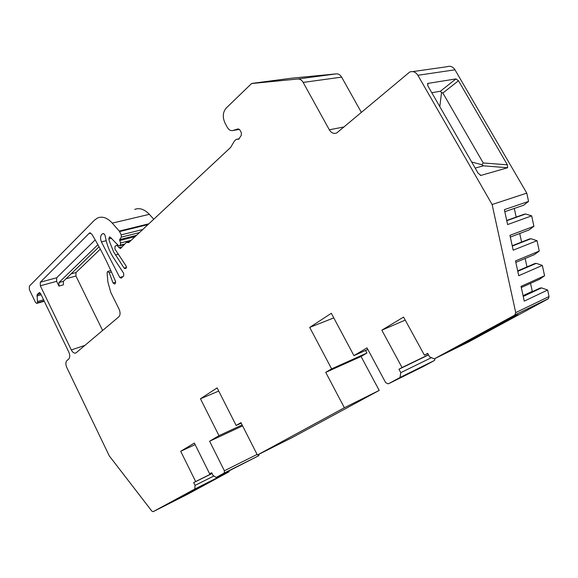 <?xml version="1.0" encoding="UTF-8"?>
<svg xmlns="http://www.w3.org/2000/svg" width="578" height="578" viewBox="0 0 578 578"><rect width="100%" height="100%" fill="white"/><g stroke="black" fill="none" stroke-linecap="round" stroke-linejoin="round"><path stroke-width="0.87" d="M229.112 470.918L229.032 471.8L194.786 489.046L153.156 511.675L151.833 511.089L109.293 455.912L66.81 367.543C65.531 364.458 65.574 362.131 66.932 360.571L68.666 359.104C70.039 357.536 70.082 355.188 68.796 352.074L40.511 293.443L39.253 292.591L37.144 294.636L40.612 293.66M523.141 295.958L540.083 288.054L541.543 287.887L547.648 290.033L549.042 296.521L548.428 298.653L514.76 315.104L515.735 312.633L492.116 204.525L417.88 75.292C415.705 71.975 412.974 70.892 409.686 72.04L336.699 132.983C333.781 134.053 331.317 132.991 329.308 129.79L303.161 82.416C301.759 80.039 299.953 78.904 297.764 79.013L251.575 83.543L226.085 108.173C222.79 112.248 222.422 117.182 224.979 122.969L227.299 127.326C228.83 129.942 230.709 130.996 232.927 130.491L238.085 128.894L239.798 129.848L241.293 132.644L241.337 135.252L238.757 139.154L236.185 139.349L234.495 140.909L230.593 147.477L128.757 242.579L126.38 242.442L120.412 248.605L116.698 245.339L115.029 246.242L114.928 249.039L126.286 266.285L126.206 268.141L124.964 268.575L124.111 268.12L113.628 251.885L109.415 241.38L108.794 238.902L109.574 236.944M514.76 315.104L434.266 358.866L429.591 356.857L427.677 353.368L424.404 355.174L403.581 317.076L381.827 330.175L402.05 367.521L398.936 369.248L400.778 372.651L400.027 377.477L388.272 383.864L385.678 382.665L367.001 347.884L353.931 355.636L331.324 313.29L309.707 327.408L333.788 317.9M365.556 350.463L366.929 353.028L331.62 368.872L309.707 327.408M331.62 368.872L325.725 372.362L344.365 407.736L257.376 455.023L240.954 422.641L236.156 425.487L217.126 387.889L200.465 398.769L218.737 391.068M242.117 424.931L218.99 435.668L200.465 398.769M218.99 435.668L209.612 441.224L224.38 470.774L257.073 454.424M194.786 489.046L195.053 485.397L193.695 482.637L195.653 481.553L180.704 451.281L194.36 443.066L209.648 473.823L211.685 472.696L213.087 475.513L216.201 477.406L224.293 472.992L224.38 470.774M44.094 300.871L37.476 302.771L37.144 294.636M37.476 302.771L36.804 303.385L35.554 302.532L29.37 289.665L29.377 286.132L94.575 220.095L97.66 217.928C102.451 216.049 107.32 217.776 112.269 223.115L119.256 231.077L121.243 234.863L121.293 237.146L119.668 239.588L120.527 243.013L120.311 245.159L119.494 245.874L123.938 244.732M109.321 237.002L110.196 237.161L118.244 245.368L119.494 245.874M102.508 233.772L103.809 233.591L105.117 235.391C106.446 243.714 109.256 251.206 113.555 257.867L123.678 273.3L123.735 275.952L121.192 278.199L119.769 277.462L101.403 241.922C100.008 238.049 100.384 235.333 102.508 233.772L103.346 233.57M90.479 232.891L89.294 233.18L91.794 234.076C100.594 248.742 108.491 264.486 115.484 281.298L115.318 283.48L114.61 284.08L112.992 282.895L109.235 272.671L107.645 271.494L107.111 272.917L107.884 282.071L110.788 292.425L119.082 309.165C120.484 312.503 120.39 315.068 118.793 316.86L75.928 352.941C74.28 353.577 72.741 352.573 71.304 349.936L84.988 345.348M89.294 233.18L40.344 282.201L40.323 285.799L71.304 349.936M99.055 246.799L63.378 281.327L63.327 284.867L58.942 286.088L58.985 282.534L63.378 281.327M97.906 244.689L58.985 282.534M100.312 249.125L75.993 272.534L75.92 276.038L102.631 330.486M58.942 286.088L56.622 281.327L40.323 285.799M95.204 239.884L56.673 277.772L56.622 281.327M153.762 219.228L149.341 214.337L112.269 223.115M134.703 209.431C139.551 207.56 144.428 209.2 149.341 214.337M229.032 471.8L186.911 494.624L153.156 511.675M259.146 454.135L258.691 455.731L216.201 477.406M366.929 353.028L361.048 356.489L379.197 390.417L292.085 437.633L257.376 455.023M434.923 358.541L434.613 360.39L422.93 366.719L388.272 383.864M548.067 298.905L468.585 341.981L434.266 358.866M530.525 283.343L532.352 291.659M547.648 290.033L524.26 301.116L521.053 286.377L544.57 275.749L539.671 279.196L521.305 287.526M544.57 275.749L542.345 265.41L518.733 275.713L515.518 260.916L539.252 251.069L534.368 254.631L515.829 262.361M517.686 270.901L534.795 263.554L536.254 263.358L542.345 265.41M525.142 258.474L526.97 266.913M539.252 251.069L537.02 240.686L513.185 250.195L509.955 235.34L533.92 226.287L529.043 229.965L510.331 237.081M512.216 245.737L529.484 238.952L530.936 238.728L537.02 240.686M519.73 233.505L521.58 242.052M533.92 226.287L531.673 215.854L507.614 224.575L504.363 209.655L528.559 201.397L523.697 205.197L504.811 211.7M506.718 220.464L524.145 214.25L525.597 213.997L531.673 215.854M514.297 208.434L516.176 217.09M412.764 71.6L446.96 66.723C450.204 65.617 452.885 66.643 454.987 69.808L526.775 193.117L528.559 201.397M361.373 112.407L341.627 77.12C340.254 74.844 338.484 73.76 336.309 73.868L291.341 78.218L252.543 83.326M526.775 193.117L492.116 204.525M507.621 167.743L480.925 175.416L478.064 173.14L427.778 85.732L427.973 83.377L455.97 78.919L458.477 80.754L507.383 164.831L507.621 167.743L483.425 165.828L475.167 168.104M431.795 92.711L440.378 91.245L441.52 92.516L439.815 106.648M458.477 80.754L442.871 93.036L441.52 92.516M442.871 93.036L483.237 162.967L507.383 164.831M483.425 165.828L481.857 164.723L483.237 162.967M481.857 164.723L471.648 161.999M525.597 213.997L506.769 220.717M530.936 238.728L512.281 246.062M536.254 263.358L517.772 271.299M541.543 287.887L523.242 296.435M196.737 488.685L172.952 501.22L196.737 488.685M204.677 484.075L220.24 476.25L193.413 490.195L204.677 484.075M434.613 360.39L400.027 377.477M514.413 316.274C504.095 321.267 475.224 336.656 476.243 336.613L480.166 334.864C490.621 329.778 518.56 314.887 517.96 314.707L514.413 316.274M479.538 335.637L460.254 346.049L444.771 353.657L464.835 342.79L479.437 335.623M379.197 390.417L344.365 407.736M209.648 473.823L211.729 472.79M195.126 444.619L180.704 451.281M195.653 481.553L212.039 473.411M212.083 473.498L193.695 482.637M213.86 475.983L195.053 485.397M242.594 425.878L209.612 441.224M236.156 425.487L241.207 423.147M353.931 355.636L367.839 349.444M325.725 372.362L361.048 356.489M400.778 372.651L431.448 357.652M398.936 369.248L428.529 354.921M402.05 367.521L428.442 354.755M405.236 320.104L381.827 330.175M424.404 355.174L427.778 353.548M75.92 276.038L66.044 278.748M75.993 272.534L71.087 273.864M56.673 277.772L40.344 282.201M115.694 282.115L112.992 282.895M111.496 272.043L109.235 272.671M39.102 292.699L39.622 292.555M36.876 295.958L41.139 294.758M43.567 299.787L37.736 301.456M44.246 301.189L36.949 303.284M148.849 223.816L119.256 231.077M148.033 224.575L119.581 231.568M142.752 229.509L121.243 234.863M139.457 232.587L121.293 237.146M136.524 235.333L119.668 239.588M135.1 236.655L119.632 240.578M131.228 240.275L120.527 243.013M124.682 244.032L120.311 245.159M124.06 244.61L119.689 245.744M111.525 238.215L108.794 238.902M118.353 254.233L115.484 254.992M126.582 267.433L124.111 268.12M118.924 247.716L121.452 247.059M129.313 242.059L127.565 242.507M238.967 139.038L238.049 139.204M239.444 129.349L232.927 130.491M297.764 79.013L336.309 73.868M303.161 82.416L341.627 77.12M344.127 126.943L329.308 129.79M454.987 69.808L417.88 75.292M480.925 175.416L480.289 175.358M427.395 83.853L427.973 83.377M455.97 78.919L440.378 91.245M549.042 296.521L515.735 312.633M532.266 291.355L523.068 295.64M224.185 473.064L258.691 455.731M462.299 344.987L462.075 344.242M460.254 346.049L460.03 345.348M106.186 240.723L101.403 241.922M123.128 276.501L119.769 277.462M107.891 271.422L110.853 270.598M44.268 301.239L36.804 303.385M116.958 245.267L117.97 245.007M126.849 242.233L129.992 241.431M237.421 139.117L239.241 138.785M548.428 298.653L515.121 314.851M224.293 472.992L258.8 455.659M90.045 232.833L89.648 232.927"/></g></svg>
